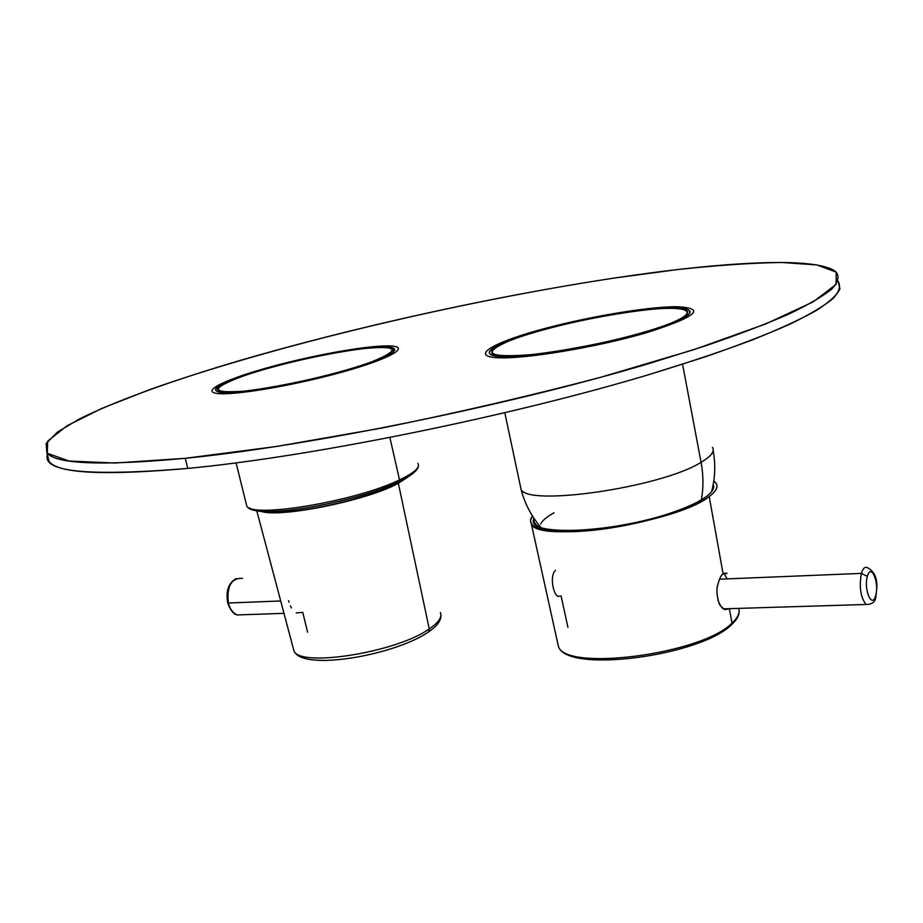 <?xml version="1.0" encoding="UTF-8"?>
<svg xmlns="http://www.w3.org/2000/svg" width="923" height="923" viewBox="0 0 923 923"><rect width="100%" height="100%" fill="white"/><g stroke="black" fill="none" stroke-linecap="round" stroke-linejoin="round"><path stroke-width="1.38" d="M367.435 493.597L367.746 495.04C331.934 506.865 283.246 514.619 265.916 511.492C283.246 514.619 331.934 506.865 367.746 495.04L367.435 493.597M403.847 479.279C396.578 484.275 384.545 489.536 367.746 495.04C384.545 489.536 396.578 484.275 403.847 479.279M386.864 486.848C340.587 505.516 257.471 518.057 249.925 508.031M398.39 481.956L399.509 479.891C356.128 501.327 250.098 518.899 246.683 505.723L246.176 503.658L246.683 505.723C250.098 518.899 356.128 501.327 399.509 479.891L398.424 481.956M399.509 479.891C414.185 472.876 420.323 467.396 417.946 463.438C420.323 467.396 414.185 472.876 399.509 479.891L389.898 437.571L399.509 479.891M242.461 376.319C224.462 382.71 216.351 387.372 218.14 390.314C220.378 398.84 327.619 379.053 372.615 361.481L372.615 361.481C387.798 355.701 394.363 351.582 392.298 349.136C387.072 341.279 289.937 359.151 242.461 376.319C273.831 365.277 327.515 352.921 361.62 348.825C397.998 345.133 401.667 349.356 372.615 361.481C342.202 372.984 279.646 387.51 244.699 391.121C210.34 393.602 209.602 388.675 242.461 376.319M315.424 660.13L326.419 660.522L315.424 660.13M293.156 647.946L293.895 650.703C298.96 667.894 396.625 652.492 429.253 628.898L428.687 631.794L427.522 632.578L428.687 631.794L429.472 628.748C438.737 622.39 442.371 616.991 440.386 612.549C442.371 616.991 438.737 622.39 429.472 628.748L428.907 631.644L429.253 628.898C396.625 652.492 298.96 667.894 293.895 650.703L293.156 647.946M296.202 612.918L302.744 612.341L307.613 632.255M427.741 632.428L428.907 631.644C437.467 625.817 441.471 620.106 440.917 614.51M260.378 511.146C278.088 518.553 367.077 500.67 398.344 483.294L429.253 628.898L398.344 483.294L408.543 476.614L398.344 483.294C367.077 500.67 278.088 518.553 260.378 511.146M280.696 600.954L228.362 603.019C226.643 586.117 231.373 577.89 242.553 578.352C231.373 577.89 226.643 586.117 228.362 603.019L280.696 600.954M243.787 614.718L237.257 614.949C233.046 613.184 230.092 609.238 228.373 603.1L227.681 602.834L228.373 603.1C230.092 609.238 233.046 613.184 237.257 614.949L243.787 614.718M288.587 600.642L289.037 602.223M290.387 605.892L291.414 607.945M723.886 573.275L724.763 573.944L723.886 573.275M726.966 608.742L725.409 609.688L726.966 608.742M727.243 578.894L724.29 573.968M674.54 321.619C685.12 316.889 689.262 313.335 686.966 310.936C678.832 300.425 555.242 321.723 509.323 340.829C495.663 346.298 489.963 350.486 492.224 353.405C495.513 364.77 632.786 341.302 674.54 321.619L674.655 322.208L674.54 321.619C648.061 333.503 579.067 349.667 534.025 354.444C488.382 358.124 480.156 353.59 509.323 340.829C538.121 329.384 596.477 315.862 639.327 310.613C682.489 305.213 701.711 309.666 674.54 321.619M712.429 447.332C714.99 451.312 711.195 456.308 701.065 462.319L682.582 364.25L701.065 462.319C661.18 487.609 525.706 507.015 520.987 489.063L520.295 485.763L520.987 489.063C525.706 507.015 661.18 487.609 701.065 462.319C711.195 456.308 714.99 451.312 712.429 447.332M701.33 499.851C703.557 487.817 703.464 475.299 701.065 462.319C703.464 475.299 703.557 487.817 701.33 499.851M539.886 526.964L539.909 526.306L539.886 526.964M554.031 512.807C546.912 516.753 542.447 520.468 540.624 523.964M867.355 576.413C870.908 562.511 879.527 582.471 875.685 595.45C872.258 609.561 863.409 589.612 867.355 576.413L861.39 573.391C863.005 568.118 865.128 566.261 867.758 567.83C865.128 566.261 863.005 568.118 861.39 573.391L867.355 576.413C863.409 589.612 872.258 609.561 875.685 595.45C879.527 582.471 870.908 562.511 867.355 576.413M867.758 567.83C879.769 574.937 876.758 588.401 875.835 596.789L875.685 595.45L875.835 596.789C875.339 601.888 872.097 604.45 866.086 604.473C860.594 597.539 859.025 587.178 861.39 573.391L719.502 579.206L861.39 573.391C859.025 587.178 860.594 597.539 866.086 604.473L723.551 608.845M726.32 608.765L724.624 609.411M709.199 496.539C691.131 510.05 638.151 525.637 593.431 530.229C548.562 534.948 522.914 528.037 532.502 516.049L530.54 520.168L531.325 523.849C536.874 543.785 677.136 522.926 709.199 496.539C716.006 491.463 718.371 487.125 716.26 483.525L713.791 481.01C719.259 484.921 717.736 490.09 709.199 496.539L723.101 573.829L709.199 496.539M677.274 510.707C690.081 506.023 699.692 501.374 706.083 496.747C712.291 492.155 714.69 488.175 713.283 484.794L713.664 486.317C713.906 489.375 711.379 492.859 706.083 496.747C699.692 501.374 690.081 506.023 677.274 510.707C628.148 529.214 547.858 536.782 536.355 524.979L533.99 521.945L534.048 518.438C523.133 537.221 617.545 533.309 677.274 510.707M729.378 608.719L731.974 623.14L729.378 608.719L725.19 609.618L729.378 608.719M727.036 573.414L723.101 573.829C720.909 575.156 718.982 579.54 717.309 586.97C715.925 591.47 718.382 604.45 720.886 606.261L724.278 609.261C722.594 608.984 720.586 606.238 718.244 601.035C716.802 594.008 716.571 588.897 717.529 585.736C719.19 579.136 721.048 575.167 723.101 573.829L726.539 573.102M555.519 570.402C549.704 575.006 552.808 594.089 557.954 596.35L561.092 595.958L567.933 627.363M738.723 608.384C740.108 612.791 737.858 617.706 731.974 623.14C701.838 654.349 565.199 671.817 558.415 646.4L557.4 641.808L558.415 646.4C565.199 671.817 701.838 654.349 731.974 623.14C737.858 617.706 740.108 612.791 738.723 608.384M713.11 489.259L713.283 484.794L713.11 489.259M731.974 623.14L731.097 625.09M586.866 319.139C635.739 308.917 683.781 304.475 689.216 310.486C697.338 316.22 650.184 333.63 591.389 345.502C539.747 356.22 494.105 359.635 490.032 353.913C482.833 347.394 531.96 330.307 586.866 319.139L586.866 319.139C536.759 329.453 491.474 344.417 489.49 352.055C486.64 359.855 533.967 357.328 591.389 345.502C648.846 333.78 694.892 317.074 689.539 310.866C685.062 304.463 636.928 308.755 586.866 319.139M47.719 453.689C40.439 471.838 87.131 476.741 187.796 468.399C309.863 456.931 509.115 416.677 649.965 374.311C688.789 362.416 722.974 350.925 752.545 339.86C779.139 329.188 800.403 319.404 816.359 310.497C829.269 302.179 837.138 294.945 839.988 288.795L838.015 281.134C841.003 285.842 839.33 291.668 833.008 298.602C823.801 306.171 809.321 314.743 789.569 324.331C766.725 334.438 738.769 345.225 705.703 356.682L649.965 374.311C509.115 416.677 309.863 456.931 187.796 468.399C104.576 475.703 58.403 473.453 49.265 461.65L46.877 452.858C55.899 464.188 102.015 466 185.235 458.316L187.796 468.399L185.235 458.316C307.682 446.259 507.973 405.624 649.134 363.512L704.964 346.021C738.054 334.68 765.986 324.042 788.761 314.108C808.421 304.705 822.785 296.329 831.842 288.991C838.003 282.276 839.492 276.681 836.307 272.204C818.447 255.983 722.894 261.636 613.726 278.135C492.755 296.537 353.151 327.319 237.303 361.274C171.943 380.726 115.548 400.905 79.066 419.146L57.434 432.079L46.15 443.513L46.877 452.858M384.822 346.84L384.822 346.84C389.956 346.933 393.117 347.544 394.271 348.686C398.69 352.771 370.319 364.481 327.561 375.43C284.895 386.402 237.742 393.948 222.201 392.517L216.144 390.81C204.952 381.349 345.813 345.133 384.822 346.84C363.57 346.517 311.57 355.978 269.943 367.539C228.108 379.088 203.914 390.994 222.201 392.517C239.784 394.236 299.202 383.83 344.417 370.873C391.548 356.474 405.024 348.456 384.822 346.84M646.423 332.753C596.523 347.371 523.595 359.393 497.37 357.72C470.372 356.266 491.774 343.264 537.544 330.492C583.024 317.697 645.315 306.851 676.074 306.713C707.03 307.924 697.142 316.601 646.423 332.753C697.142 316.601 707.03 307.924 676.074 306.713C645.315 306.851 583.024 317.697 537.544 330.492C491.774 343.264 470.372 356.266 497.37 357.72C523.595 359.393 596.523 347.371 646.423 332.753M342.018 372.142C293.502 385.687 232.7 395.875 216.836 393.417C200.21 391.167 228.016 378.349 272.343 366.408C316.474 354.432 369.823 345.052 390.141 345.929C411.127 346.621 390.775 358.632 342.018 372.142C390.775 358.632 411.127 346.621 390.141 345.929C369.823 345.052 316.474 354.432 272.343 366.408C228.016 378.349 200.21 391.167 216.836 393.417C232.7 395.875 293.502 385.687 342.018 372.142M185.235 458.316L115.098 463.023L69.098 461.027L47.304 453.308L47.673 441.136L67.067 425.768L101.968 408.358L149.007 389.864C273.323 345.652 459.296 301.671 613.726 278.135L677.124 269.608C716.756 265.328 751.587 262.951 781.619 262.467L816.878 264.936L836.238 272.135L836.065 284.422L813.14 301.867L765.548 324.008L693.611 349.748L600.804 377.253C530.425 395.782 457.623 412.685 382.387 427.96L276.45 446.478L185.235 458.316M236.092 462.896L246.683 505.723C251.737 521.345 355.736 502.712 399.151 481.621C412.431 475.149 418.869 469.599 418.477 464.95M218.14 390.314L218.543 391.963M392.298 349.136L392.621 350.578M256.732 510.638L293.895 650.703C301.694 671.909 395.748 655.053 428.687 631.794L428.907 631.644M236.38 578.502C228.523 582.794 225.627 590.928 227.693 602.881L227.716 602.961C230.358 610.288 233.542 614.28 237.257 614.949L283.984 613.345M492.224 353.405L492.628 355.309M504.823 412.789L520.987 489.063C524.587 503.197 531.163 515.934 540.751 527.298M711.575 491.728C715.175 478.149 715.694 464.477 713.144 450.712M531.325 523.849L558.415 646.4C566.526 673.963 701.134 655.907 731.72 624.525C736.992 619.633 739.461 614.949 739.115 610.472M713.617 487.575L713.664 486.317M689.216 310.486L689.654 312.816"/></g></svg>

